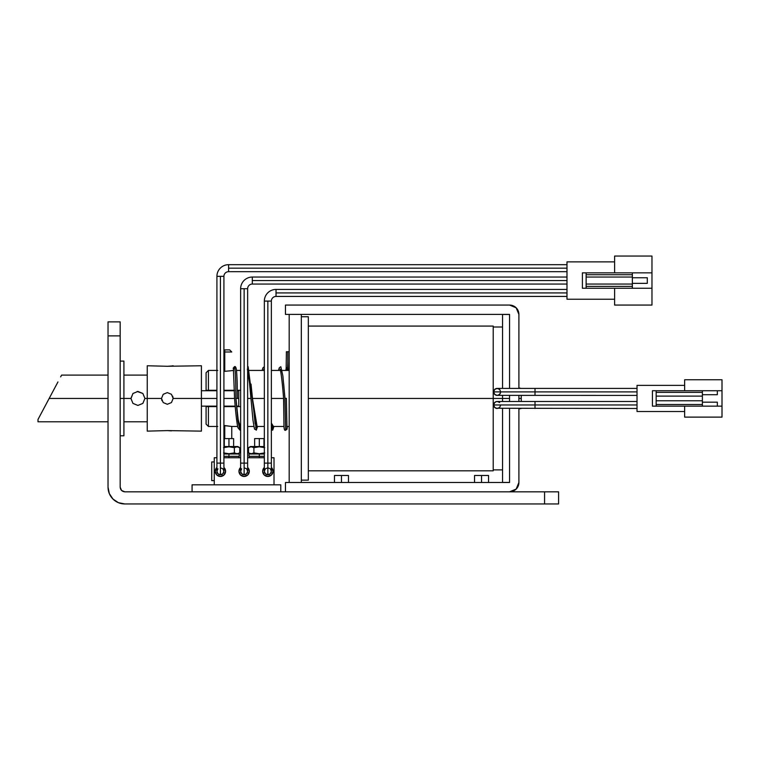<?xml version="1.0" encoding="UTF-8"?>
<svg xmlns="http://www.w3.org/2000/svg" width="760" height="760" viewBox="0 0 760 760"><rect width="100%" height="100%" fill="white"/><g stroke="black" fill="none" stroke-linecap="round" stroke-linejoin="round"><path stroke-width="1.14" d="M220.419 467.78L222.889 468.806L223.915 471.276A3.505 3.505 0 0 1 220.419 474.781A3.505 3.505 0 0 1 216.913 471.276A3.505 3.505 0 0 0 220.419 474.781L220.419 463.106L216.913 463.106L220.419 463.106L220.419 276.345L216.913 276.345A11.675 11.675 0 0 1 228.589 264.68L228.589 271.681A4.665 4.665 0 0 0 223.915 276.345L220.419 276.345L223.915 276.345A4.665 4.665 0 0 1 228.589 271.681L228.589 264.68A11.675 11.675 0 0 0 216.913 276.345L220.419 276.345L220.419 463.106L223.915 463.106L220.419 463.106L220.419 474.781A3.505 3.505 0 0 0 223.915 471.276L222.889 473.755L220.419 474.781L217.939 473.755L216.913 471.276L217.939 468.806M244.131 467.78L246.61 468.806L247.637 471.276A3.505 3.505 0 0 1 244.131 474.781A3.505 3.505 0 0 1 240.635 471.276A3.505 3.505 0 0 0 244.131 474.781L244.131 463.106L240.635 463.106L244.131 463.106L244.131 288.724L240.635 288.724A11.675 11.675 0 0 1 252.301 277.048L252.301 284.05A4.665 4.665 0 0 0 247.637 288.724L244.131 288.724L247.637 288.724A4.665 4.665 0 0 1 252.301 284.05L252.301 277.048A11.675 11.675 0 0 0 240.635 288.724L244.131 288.724L244.131 463.106L247.637 463.106L244.131 463.106L244.131 474.781A3.505 3.505 0 0 0 247.637 471.276L246.61 473.755L244.131 474.781L241.661 473.755L240.635 471.276L241.661 468.806M271.358 301.093L264.347 301.093A11.675 11.675 0 0 1 276.022 289.427L276.022 296.428A4.665 4.665 0 0 0 271.358 301.093A4.665 4.665 0 0 1 276.022 296.428L276.022 289.427A11.675 11.675 0 0 0 264.347 301.093L271.358 301.093L271.358 463.106L267.852 463.106L267.852 474.781A3.505 3.505 0 0 0 271.358 471.276L270.332 473.755L267.852 474.781L265.373 473.755L264.347 471.276L265.373 468.806L267.852 467.78L270.332 468.806L271.358 471.276A3.505 3.505 0 0 1 267.852 474.781L267.852 463.106L271.358 463.106L271.358 471.276M228.589 268.175L566.989 268.175L228.589 268.175M252.301 280.554L566.989 280.554L252.301 280.554M267.852 301.093L267.852 463.106L267.852 301.093M276.022 292.923L566.989 292.923L276.022 292.923M215.232 471.276A5.187 5.187 0 0 1 216.913 467.457L215.232 471.276L216.752 474.943L220.419 476.463L224.076 474.943L225.596 471.276L223.915 467.457A5.187 5.187 0 0 1 220.419 476.463A5.187 5.187 0 0 1 215.232 471.276M238.953 471.276A5.187 5.187 0 0 1 240.635 467.457L238.953 471.276L240.473 474.943L244.131 476.463L247.798 474.943L249.318 471.276L247.637 467.457A5.187 5.187 0 0 1 244.131 476.463A5.187 5.187 0 0 1 238.953 471.276M262.666 471.276A5.187 5.187 0 0 1 264.347 467.457L262.666 471.276L264.185 474.943L267.852 476.463L271.519 474.943L273.03 471.276L271.358 467.457A5.187 5.187 0 0 1 267.852 476.463A5.187 5.187 0 0 1 262.666 471.276M234.355 452.903L228.959 453.729L234.355 452.903L237.044 453.729L239.742 452.903L237.044 453.729L234.355 452.903L234.355 447.64L228.959 446.528L237.832 446.528L228.959 446.528L228.959 438.596L224.295 438.596L233.624 438.596L228.959 438.596L228.959 446.804L234.355 447.64L237.044 446.804L239.742 447.64L237.044 446.804L234.355 447.64L234.412 452.931M237.053 446.804L239.742 447.64L239.742 452.903L239.742 447.64L237.832 446.528M228.959 453.729L228.959 456.332L239.229 456.332L228.959 456.332L228.959 457.738L240.635 457.738L223.915 457.738L228.959 457.738L228.959 456.332L223.915 456.332L228.959 456.332L228.959 454.005L223.915 454.005L239.229 454.005L228.959 454.005L223.573 452.903L228.959 453.729M250.439 446.528L264.347 446.528L259.312 446.528L259.312 438.596L254.638 438.596L263.976 438.596L259.312 438.596L259.312 446.804L264.698 447.64L259.312 446.804L253.916 447.64L251.218 446.804L253.916 447.64L253.916 452.903L251.218 453.729L248.53 452.903L248.53 447.64L248.53 452.903L251.227 453.729L253.916 452.903L251.218 453.729L253.916 452.903L253.916 447.64L259.312 446.528L250.439 446.528L248.53 447.64L251.218 446.804L248.53 447.64M264.698 452.903L259.312 453.729L259.312 456.332L264.347 456.332L259.312 456.332L259.312 457.738L264.347 457.738L247.637 457.738L259.312 457.738L259.312 456.332L249.033 456.332L259.312 456.332L259.312 454.005L249.033 454.005L264.347 454.005L259.312 454.005L253.916 452.903L259.312 453.729L264.698 452.903M123.909 435.765L123.909 398.44L120.175 398.44L123.909 398.44L123.909 361.123M334.476 475.484L348.488 475.484L341.477 475.484L341.477 482.486L341.477 475.484L334.476 475.484L334.476 482.486M474.544 475.484L488.556 475.484L481.545 475.484L481.545 482.486L481.545 475.484L474.544 475.484L474.544 482.486M120.175 335.882L120.175 321.869L108.034 321.869L108.034 335.882L120.175 335.882L120.175 487.15L120.175 321.869L108.034 321.869L108.034 487.15L108.034 335.882L120.175 335.882M544.578 503.956L558.591 503.956L558.591 491.825L544.578 491.825L558.591 491.825L558.591 503.956L124.839 503.956L544.578 503.956L544.578 491.825L544.578 503.956M124.839 491.825L544.578 491.825L124.839 491.825L121.543 490.456L124.839 491.825C122.027 491.52 120.469 489.972 120.175 487.15L121.543 490.456L120.175 487.15M124.839 503.956L118.408 502.683L112.955 499.035L109.316 493.582L108.034 487.15A16.806 16.806 0 0 0 124.839 503.956M123.909 361.389L123.909 435.499M280.782 491.825L280.782 484.813L192.071 484.813L192.071 491.825L192.071 484.813L280.782 484.813L280.782 491.825M651.966 288.258L651.966 305.064L651.966 288.258L632.358 288.258L632.358 286.387L632.358 288.258L586.131 288.258L651.966 288.258L651.966 256.044L651.966 288.258M614.612 288.258L614.612 305.064L651.966 305.064L614.612 305.064L614.612 288.258M632.358 274.712L632.358 272.849L586.131 272.849L586.131 288.258L586.131 272.849L582.397 272.849L582.397 288.258L586.131 288.258L582.397 288.258L582.397 272.849L651.966 272.849L632.358 272.849L632.358 286.387L586.131 286.387L632.358 286.387L632.358 277.048L586.131 277.048L632.358 277.048L632.358 274.712L586.131 274.712L632.358 274.712M274.018 484.813L274.018 457.738L271.358 457.738L274.018 457.738L274.018 484.813M216.913 457.738L214.254 457.738L214.254 484.813L214.254 457.738L216.913 457.738M251.227 446.804L253.916 447.64M237.832 454.005L239.742 452.903L237.053 453.729M228.959 446.804L223.573 447.64L228.959 446.804M228.959 446.528L223.915 446.528L228.959 446.528M211.726 461.938L211.726 480.615L211.726 461.938L214.254 461.938L211.726 461.938M214.254 480.615L211.726 480.615L214.254 480.615M264.347 301.093L264.347 463.106L267.852 463.106L264.347 463.106L264.347 471.276A3.505 3.505 0 0 0 267.852 474.781A3.505 3.505 0 0 1 264.347 471.276M566.989 261.877L566.989 299.231L566.989 261.877L614.612 261.877L566.989 261.877M614.612 299.231L566.989 299.231L614.612 299.231M651.966 256.044L614.612 256.044L614.612 272.849L614.612 256.044L651.966 256.044M586.131 284.05L632.358 284.05L586.131 284.05M647.301 283.356L632.358 283.356L647.301 283.356L647.301 277.751L632.358 277.751L647.301 277.751L647.301 283.356M637.022 388.408L497.192 388.408A3.505 3.505 0 0 0 493.686 391.903L637.022 391.903L535.011 391.903L535.011 388.408L535.011 395.409L535.011 391.903L493.686 391.903A3.505 3.505 0 0 0 497.192 395.409L494.712 394.383L493.686 391.903L494.712 389.433L497.192 388.408L494.712 389.433M637.022 401.479L497.192 401.479A3.505 3.505 0 0 0 493.686 404.976L637.022 404.976L535.011 404.976L535.011 401.479L535.011 408.481L535.011 404.976L493.686 404.976A3.505 3.505 0 0 0 497.192 408.481L494.712 407.455L493.686 404.976L494.712 402.505L496.631 401.517M500.688 391.903L499.671 394.373L497.192 395.409C499.13 395.323 500.289 394.155 500.688 391.903L499.671 389.433L497.192 388.408M494.209 390.07L493.924 390.649M495.986 401.688L495.197 402.097M494.475 402.772L493.981 403.57M223.915 425.581L231.762 426.455L224.76 425.562L224.76 438.596L224.76 425.562L223.915 425.581M224.76 371.317L223.915 371.298L224.76 371.317L224.76 351.984L231.762 351.984L224.76 351.984L224.76 371.317L229.71 370.87L224.76 371.317M518.899 398.44L521.236 398.44L518.899 398.44M308.332 326.078L493.221 326.078L493.221 398.44L493.221 326.078L493.221 398.44L509.561 398.44L502.559 398.44L502.559 401.479L502.559 398.44L493.221 398.44L493.221 470.81L493.221 398.44L308.332 398.44L493.221 398.44L493.221 470.81L308.332 470.81M206.083 372.761L206.083 390.269L206.083 372.761L208.42 370.424L208.42 390.269L216.913 390.269L208.42 390.269L208.42 370.424L217.759 370.424M223.915 390.269L234.507 390.269L223.915 390.269M237.31 390.269L240.635 390.269L237.31 390.269M247.637 398.44L250.895 398.44L247.637 398.44M252.367 398.44L264.347 398.44L252.367 398.44M271.358 398.44L283.584 398.44L271.358 398.44M233.69 370.424L229.71 370.87M502.559 395.409L502.559 398.44L502.559 395.409M509.561 314.45L502.559 314.45L502.559 388.408L502.559 314.526M722 406.144L722 417.116L722 406.144L702.392 406.144L702.392 404.51L702.392 406.144L656.165 406.144L656.165 390.735L656.165 406.144L722 406.144L722 379.762L722 406.144M684.646 406.144L684.646 417.116L722 417.116L684.646 417.116L684.646 406.144M702.392 400.776L702.392 396.112L702.392 404.51L656.165 404.51L702.392 404.51L702.392 400.776L656.165 400.776L702.392 400.776M702.392 392.369L702.392 390.735L652.431 390.735L652.431 406.144L656.165 406.144L652.431 406.144L652.431 390.735L722 390.735L702.392 390.735L702.392 396.112L656.165 396.112L702.392 396.112L702.392 392.369L656.165 392.369L702.392 392.369M637.022 385.367L684.646 385.367L637.022 385.367L637.022 411.512L637.022 385.367M684.646 411.512L637.022 411.512L684.646 411.512M502.559 482.362L502.559 408.481L502.559 482.438L509.561 482.438M497.192 401.479L499.671 402.505M500.688 404.976L499.671 407.445L497.192 408.481L499.671 407.445L500.688 404.976M518.899 482.486L518.899 408.481L518.899 482.486A9.338 9.338 0 0 1 509.561 491.825L516.163 489.089L518.899 482.486M518.899 401.479L518.899 395.409L518.899 401.479M518.899 388.408L518.899 314.402L516.163 307.8L509.561 305.064A9.338 9.338 0 0 1 518.899 314.402L518.899 388.408M217.759 426.455L208.42 426.455L208.42 406.609L206.083 406.609L206.083 424.118L206.083 406.609L208.42 406.609L208.42 426.455L206.083 424.118M206.083 390.269L208.42 390.269L206.083 390.269M240.635 406.609L236.768 406.609L240.635 406.609M235.267 406.609L223.915 406.609L235.267 406.609M216.913 406.609L208.42 406.609L216.913 406.609M301.33 314.402L301.33 482.486L301.33 314.402M285.456 314.402L509.561 314.402L509.561 388.408L509.561 314.402L285.456 314.402L285.456 305.064L285.456 314.402M509.561 482.486L285.456 482.486L285.456 491.825L509.561 491.825L285.456 491.825L285.456 482.486L509.561 482.486L509.561 408.481L509.561 482.486M509.561 305.064L285.456 305.064L509.561 305.064M509.561 395.409L509.561 401.479L509.561 395.409M289.19 314.402L289.19 482.486L289.19 314.402M308.332 316.74L301.33 316.74L308.332 316.74L308.332 480.149L308.332 316.74M301.33 480.149L308.332 480.149L301.33 480.149M521.236 395.409L521.236 401.479M521.236 408.481L518.899 408.947M518.899 387.933L521.236 388.408M493.924 406.239L494.209 406.818M494.712 407.455L495.33 407.94M495.957 408.253L637.022 408.481M493.686 391.903L493.753 392.578M493.981 393.309L494.475 394.117M495.197 394.791L495.986 395.19M496.641 395.361L637.022 395.409M684.646 390.735L684.646 379.762L684.646 390.735M722 379.762L684.646 379.762L722 379.762M717.336 390.735L717.336 394.706L702.392 394.706L717.336 394.706L717.336 390.735M717.336 402.173L702.392 402.173L717.336 402.173L717.336 406.144L717.336 402.173M53.922 389.509L49.172 398.44L108.034 398.44L49.172 398.44L57.95 381.938M61.142 375.915L60.638 376.874L61.588 375.098L108.034 375.098M224.76 349.885L229.662 349.885L224.76 349.885L224.76 351.984L224.76 349.885L223.915 349.885M238.763 406.144L238.763 398.44L235.961 398.44L238.763 398.44L238.763 390.735L237.32 390.735L238.763 390.735L238.763 406.144L236.73 406.144L238.763 406.144M234.564 398.44L223.915 398.44L234.564 398.44M216.913 398.44L201.409 398.44L201.409 365.759L201.409 398.44L173.166 398.44L171.456 402.572L173.166 398.44L201.409 398.44L201.409 431.129L201.409 398.44L216.913 398.44M201.409 406.144L216.913 406.144L201.409 406.144M223.915 406.144L235.23 406.144L223.915 406.144M171.456 394.316L173.166 398.44L171.456 402.572L167.323 404.282L163.2 402.562L167.333 404.282L163.2 402.562L161.49 398.44L163.2 394.316L167.333 392.606L163.2 394.316L167.333 392.606L171.456 394.316L173.166 398.44L171.456 402.572L167.323 404.282L163.2 402.572L161.49 398.44L163.2 394.316L167.333 392.606L171.456 394.316L167.333 392.606L171.456 394.316L173.166 398.44L172.719 396.207M201.409 365.759L167.333 366.282L147.25 365.759L147.25 398.44L161.49 398.44L161.937 400.672M147.25 431.129L147.25 398.44L144.923 398.44L142.87 403.398L137.911 405.441L132.962 403.398L130.91 398.44L123.909 398.44L130.91 398.44L132.962 393.49L137.921 391.438L142.861 393.49L144.923 398.44L142.87 403.398L137.911 405.441L132.962 403.398L130.91 398.44L132.962 403.398L137.911 405.441L142.87 403.398L144.923 398.44L147.25 398.44L147.25 431.129L167.333 430.597L201.409 431.129M163.2 402.562L161.49 398.44L147.25 398.44L147.25 365.759M137.911 391.438L132.962 393.49L137.921 391.438L142.87 393.49L144.923 398.44L142.87 393.49L137.161 391.476M130.91 398.44L132.962 393.49L130.919 398.667M234.517 390.735L223.915 390.735L234.517 390.735M216.913 390.735L201.409 390.735L216.913 390.735M163.2 394.316L161.49 398.44L163.2 394.316M171.456 430.863L167.333 430.597L171.456 430.863M167.333 366.282L171.456 366.026L167.333 366.282M173.166 365.759L171.456 366.026M38 421.791L38 419.453L49.172 398.44L38 419.453L38 421.791L108.034 421.791M283.584 398.487L283.945 424.935C283.983 429.2 284.553 430.948 285.655 430.188L286.966 428.26L285.655 430.188L284.924 398.449L286.387 398.325L286.985 428.365M287.385 370.424L288.895 368.933L287.47 370.006L287.793 361.75C289.579 361.75 289.579 361.75 287.793 361.75L287.793 351.756L287.793 361.75C285.998 361.75 285.998 361.75 287.793 361.75C285.998 361.75 285.998 361.75 287.793 361.75L287.47 370.006L286.159 368.334L287.385 370.424M286.387 351.756L289.19 351.756L286.387 351.756L286.159 368.334L287.574 367.26M233.671 369.17L233.168 368.22L234.431 366.7C235.325 368.6 235.809 379.173 235.894 398.449L238.336 420.888L240.635 426.816L240.112 427.367L238.079 418.998L235.951 398.44M247.741 370.13L257.108 426.455L256.433 427.367L255.084 423.443L251.019 384.085M271.358 423.054L273.457 426.455L272.783 427.395L271.358 423.054M287.356 426.455L287.023 429.238L285.684 430.188L285 398.44L282.863 375.81L280.82 366.719L279.328 367.726L278.445 370.424M233.453 368.913L234.431 366.7L235.951 367.963M234.431 366.7C235.325 368.6 235.809 379.173 235.894 398.449L237.956 420.992L239.98 430.169L240.635 429.21M247.637 366.814L248.14 366.69L256.3 430.169L257.602 426.455M271.358 426.236L272.659 430.188L273.942 426.455M284.924 398.449L283.698 384.037M284.981 398.44L286.387 398.325M223.915 276.345L223.915 471.276M247.637 288.724L247.637 471.276M566.989 264.68L228.589 264.68M566.989 277.048L252.301 277.048M566.989 289.427L276.022 289.427M233.624 438.596L233.624 446.528M239.229 454.005L239.229 456.332M239.001 456.332L239.001 457.738M263.976 438.596L263.976 446.528M123.909 435.793L120.175 435.793M348.488 475.484L348.488 482.486M488.556 475.484L488.556 482.486M123.909 361.095L120.175 361.095M249.27 456.332L249.27 457.738M249.033 454.005L249.033 456.332M250.439 454.005L248.53 452.903M254.638 438.596L254.638 446.528M224.295 438.596L224.295 446.528M566.989 296.428L276.022 296.428M566.989 284.05L252.301 284.05M240.635 288.724L240.635 471.276M566.989 271.681L228.589 271.681M216.913 276.345L216.913 471.276M289.19 370.424L282.112 370.424M280.497 370.424L271.358 370.424M264.147 370.424L249.432 370.424M240.635 370.424L236.512 370.424M502.559 327.009L493.221 327.009M502.559 469.88L493.221 469.88M289.19 426.455L286.824 426.455M284.022 426.455L272.137 426.455M264.347 426.455L255.787 426.455M253.935 426.455L247.637 426.455M240.635 426.455L239.457 426.455M237.595 426.455L231.762 426.455L231.762 438.596M229.662 349.885L231.762 351.984M123.909 375.098L147.25 375.098M147.25 421.791L123.909 421.791M288.658 370.424L289.19 361.75M237.367 398.44L237.367 398.392C237.253 387.391 237.376 380.998 236.474 370.101C236.065 367.308 235.419 366.177 234.545 366.69M233.415 368.771L234.564 398.487C235.648 412.69 236.759 422.417 237.889 427.671L239.98 430.169M239.637 426.455L239.219 427.785L240.112 427.367M256.3 430.169C253.916 427.804 255.141 432.791 252.966 420.175L249.517 383.087L247.38 369.084M264.347 366.738L263.017 367.707L262.105 370.424M255.559 427.766L256.433 427.367M272.659 430.188L271.358 429.447M264.347 371.345L263.777 369.189M272.327 426.455L271.89 427.804L272.783 427.395M280.07 369.113L280.335 369.816C281.39 374.613 282.483 384.199 283.594 398.563M285.845 370.424L286.159 368.334"/></g></svg>
